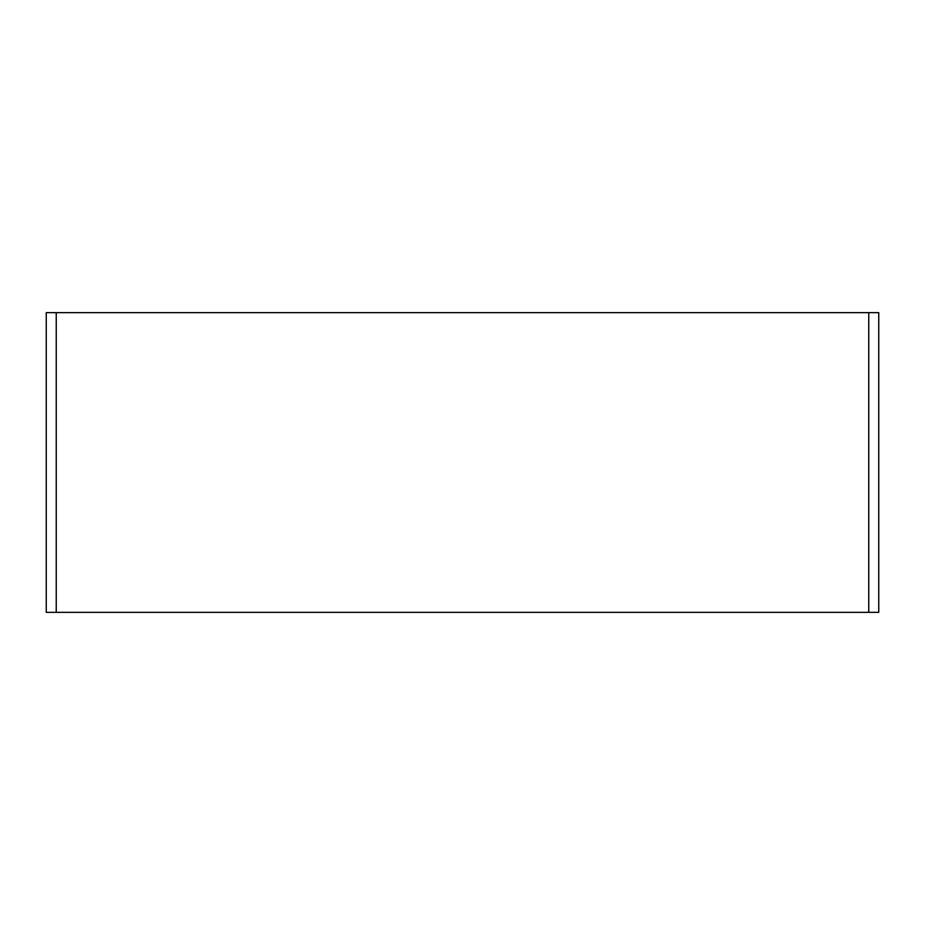 <?xml version="1.0" encoding="UTF-8"?>
<svg xmlns="http://www.w3.org/2000/svg" width="925" height="925" viewBox="0 0 925 925"><rect width="100%" height="100%" fill="white"/><g stroke="black" fill="none" stroke-linecap="round" stroke-linejoin="round"><path stroke-width="1.39" d="M878.75 612.35L46.25 612.35L46.25 312.65L878.75 312.65L878.75 612.35M56.24 612.35L868.76 612.35L868.76 312.65L56.24 312.65L56.24 612.35"/></g></svg>
